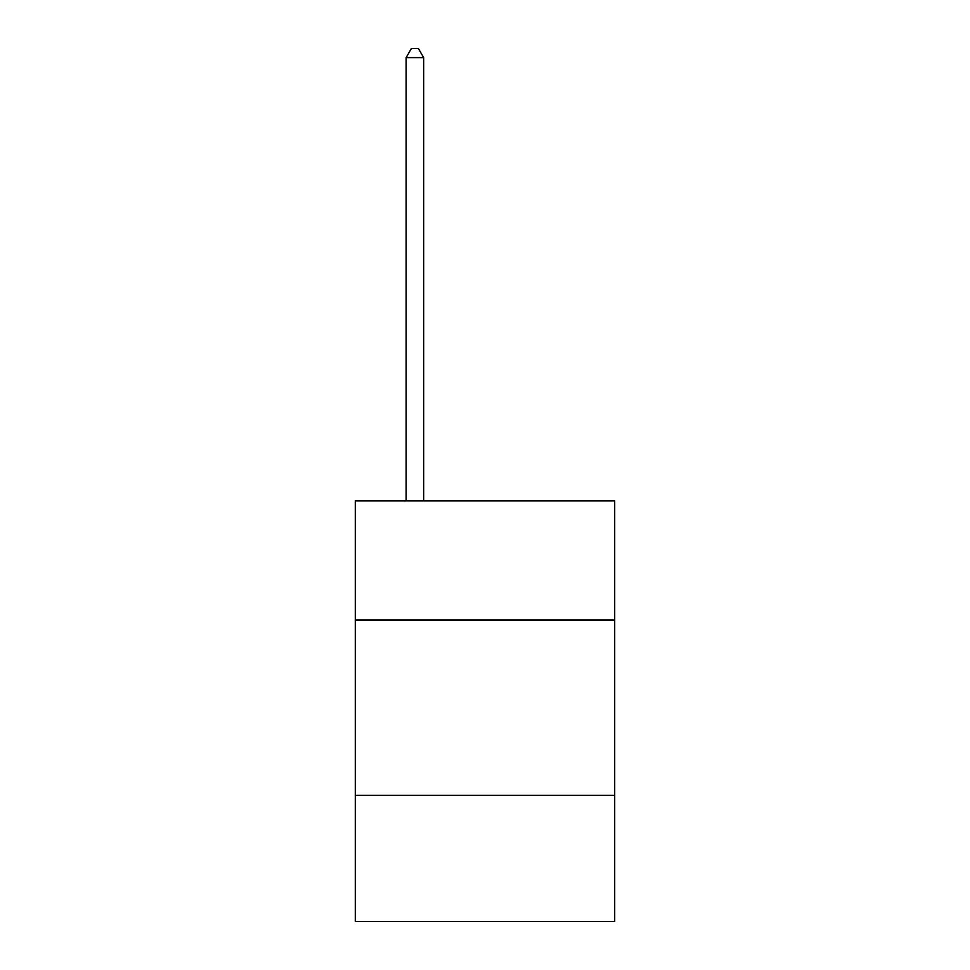 <?xml version="1.0" encoding="UTF-8"?>
<svg xmlns="http://www.w3.org/2000/svg" width="970" height="970" viewBox="0 0 970 970"><rect width="100%" height="100%" fill="white"/><g stroke="black" fill="none" stroke-linecap="round" stroke-linejoin="round"><path stroke-width="1.45" d="M614.701 620.036L614.701 500.847L355.299 500.847L355.299 620.036L614.701 620.036L614.701 921.5L355.299 921.5L355.299 620.036M614.701 795.303L355.299 795.303M423.66 500.847L423.66 57.618L406.127 57.618L406.127 500.847M406.127 57.618L411.389 48.5L418.397 48.5L423.66 57.618"/></g></svg>
